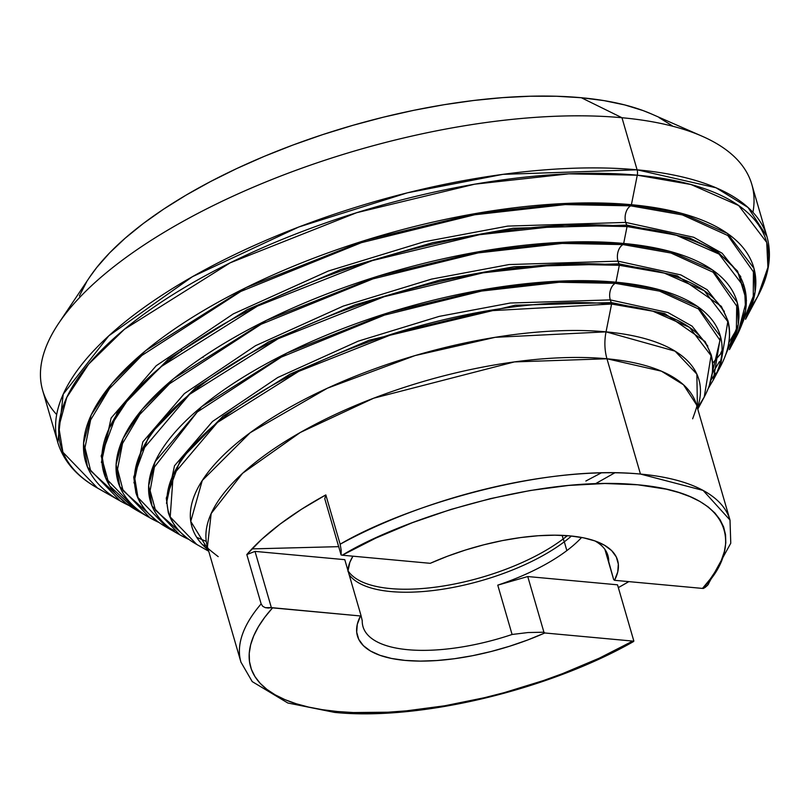 <?xml version="1.0" encoding="UTF-8"?>
<svg xmlns="http://www.w3.org/2000/svg" width="809" height="809" viewBox="0 0 809 809"><rect width="100%" height="100%" fill="white"/><g stroke="black" fill="none" stroke-linecap="round" stroke-linejoin="round"><path stroke-width="1.21" d="M708.138 388.664L713.316 379.937L720.495 336.483L697.843 306.692L659.345 289.723L615.952 282.189A296.741 114.858 -16.2 0 1 713.316 379.937L720.344 366.72L716.461 373.434A307.885 119.176 163.8 0 0 720.344 366.72A307.885 119.176 163.8 0 0 619.32 265.291L664.341 273.108L704.285 290.724L727.797 321.628L720.344 366.72C729.142 350.145 731.66 334.784 727.898 320.637L721.335 306.328L677.285 275.808L619.128 263.855A1.588 1.042 95.3 0 1 619.32 265.291L615.952 282.189A1.588 1.042 95.3 0 1 615.245 283.322L559.12 282.27L481.598 291.058L384.467 315.106L281.299 357.113L197.265 412.003L154.418 467.056L150.11 490.618L155.5 510.307L186.535 537.641L155.5 510.307L150.11 490.618L154.418 467.056L197.265 412.003L281.299 357.113L384.467 315.106L481.598 291.058L559.12 282.27L615.245 283.322A11.933 7.847 -84.7 0 0 610.279 299.896L510.257 303.031L439.196 316.39L358.195 341.155L277.73 377.52L212.514 421.479L174.501 465.762L166.462 503.34L174.501 465.762L212.514 421.479L277.73 377.52L358.195 341.155L439.196 316.39L510.257 303.031L610.279 299.896A11.933 7.847 95.3 0 1 615.245 283.322L659.537 291.119L698.44 308.927L720 340.286L709.22 385.782L720 340.286L698.44 308.927L659.537 291.119L615.245 283.322A1.588 1.042 -84.7 0 0 615.952 282.189L560.667 281.087L484.631 289.45L389.311 312.466L287.084 352.977L201.684 406.654L155.156 461.615L148.674 485.612L152.011 505.969L179.942 534.901A296.741 114.858 -16.2 0 1 254.875 370.209A296.741 114.858 -16.2 0 1 615.952 282.189L619.32 265.291A307.885 119.176 163.8 0 0 244.672 356.627A307.885 119.176 163.8 0 0 166.927 527.498L137.935 497.484L134.476 476.359L141.211 451.462L189.488 394.428L278.094 338.749L384.154 296.711L483.064 272.825L561.962 264.149L619.32 265.291A1.588 1.042 -84.7 0 0 619.128 263.855L514.12 266.748L439.924 280.056L354.827 304.922L268.618 341.894L195.738 387.612L149.18 435.121L133.728 477.047L149.18 435.121L195.738 387.612L268.618 341.894L354.827 304.922L439.924 280.056L514.12 266.748L619.128 263.855A11.933 7.847 95.3 0 1 618.005 261.155L508.982 264.563L431.541 279.105L343.259 306.095L255.523 345.696L184.361 393.609L142.819 441.896L133.94 482.902L142.819 441.896L184.361 393.609L255.523 345.696L343.259 306.095L431.541 279.105L508.982 264.563L618.005 261.155A11.933 7.847 95.3 0 1 622.97 244.581A11.933 7.847 -84.7 0 0 618.005 261.155L680.844 274.908L707.106 289.693L724.298 311.384M746.201 297.51L737.545 271.106L717.28 251.528L689.834 238.058L626.854 225.114A1.588 1.042 95.3 0 1 627.046 226.55L623.678 243.448A1.588 1.042 95.3 0 1 622.97 244.581L562.144 243.428L478.17 252.914L372.959 278.872L261.054 324.278L169.587 383.719L139.735 414.521L122.523 443.494L117.538 469.139L123.099 490.618L156.37 520.531L123.099 490.618L117.538 469.139L122.523 443.494L139.735 414.521L169.587 383.719L261.054 324.278L372.959 278.872L478.17 252.914L562.144 243.428L622.97 244.581L670.944 253.015L713.134 272.228L736.706 306.055L736.382 328.899L725.531 355.171L736.382 328.899L736.706 306.055L713.134 272.228L670.944 253.015L622.97 244.581A1.588 1.042 -84.7 0 0 623.678 243.448L563.63 242.245L481.042 251.336L377.5 276.344L266.474 320.344L173.713 378.632L142.303 409.243L123.17 438.336L116.122 464.406L119.752 486.512L150.09 517.942A322.316 124.758 -16.2 0 1 231.485 339.052A322.316 124.758 -16.2 0 1 623.678 243.448L627.046 226.55A333.47 129.076 163.8 0 0 221.282 325.471A333.47 129.076 163.8 0 0 137.065 510.54L105.676 478.028L101.934 455.154L109.215 428.183L129.015 398.089L161.507 366.416L257.474 306.105L372.352 260.579L479.474 234.711L564.925 225.317L627.046 226.55A1.588 1.042 -84.7 0 0 626.854 225.114L513.139 228.239L432.775 242.649L340.619 269.589L247.251 309.635L168.323 359.135L117.902 410.588L101.176 456.013M56.681 414.602A369.228 142.92 -16.2 0 1 58.693 323.297A369.228 142.92 -16.2 0 1 621.969 117.73L637.098 169.809A7.959 5.228 95.3 0 1 637.28 175.189L631.404 204.707A1.588 1.042 95.3 0 1 630.696 205.84L565.167 204.596L474.752 214.769L361.441 242.649L240.809 291.442L141.919 355.434L109.478 388.644L90.638 419.922L84.975 447.67L90.699 470.939L126.204 503.431L90.699 470.939L84.975 447.67L90.638 419.922L109.478 388.644L141.919 355.434L240.809 291.442L361.441 242.649L474.752 214.769L565.167 204.596L630.696 205.84A11.933 7.847 -84.7 0 0 625.721 222.414L507.718 226.105L423.886 241.83L328.312 271.025L233.316 313.882L156.208 365.739L111.126 418.02L101.408 462.455L111.126 418.02L156.208 365.739L233.316 313.882L328.312 271.025L423.886 241.83L507.718 226.105L625.721 222.414A11.933 7.847 95.3 0 1 630.696 205.84L682.351 214.901L727.827 235.53L753.412 271.834L753.26 296.357L741.833 324.571L753.26 296.357L753.412 271.834L727.827 235.53L682.351 214.901L630.696 205.84A1.588 1.042 -84.7 0 0 631.404 204.707L566.593 203.413L477.452 213.212L365.688 240.212L245.855 287.701L145.731 350.621L111.834 383.658L91.174 415.057L83.58 443.201L87.483 467.056L120.238 500.973A347.89 134.658 -16.2 0 1 208.085 307.895A347.89 134.658 -16.2 0 1 631.404 204.707L637.28 175.189A367.367 142.202 163.8 0 0 190.267 284.171A367.367 142.202 163.8 0 0 97.495 488.06L62.91 452.241L58.784 427.041L66.813 397.33L88.626 364.171L124.414 329.283L230.15 262.834L356.698 212.686L474.711 184.179L568.848 173.834L637.28 175.189A7.959 5.228 -84.7 0 0 637.098 169.809L502.945 174.35L407.332 192.845L298.814 226.985L192.481 276.658L108.79 335.836L63.213 394.205L57.803 442.513A369.228 142.92 -16.2 0 1 241.082 251.538A369.228 142.92 -16.2 0 1 637.098 169.809L621.969 117.73A369.228 142.92 163.8 0 0 225.954 199.449A369.228 142.92 163.8 0 0 42.675 390.434L57.803 442.513C63.527 461.191 76.754 476.38 97.495 488.06L120.238 500.973A347.89 134.658 -16.2 0 0 129.177 505.585M712.608 363.231L720.708 353.755M728.848 342.642L736.048 330.385M740.811 276.698L722.154 253.257L693.717 237.28L625.721 222.414L693.717 237.28L722.154 253.257L740.811 276.698M712.233 373.606L719.474 361.583M724.358 311.516L707.197 289.764L680.915 274.939L618.005 261.155A11.933 7.847 -84.7 0 0 619.128 263.855L677.285 275.808L721.335 306.328M595.485 483.711L614.86 472.78M707.845 346.181L692.13 326.189L668.032 312.557L610.279 299.896L667.961 312.537L692.059 326.128L707.794 346.07M581.61 537.459A127.519 49.359 -16.2 0 1 566.856 550.605L564.298 541.797A127.519 49.359 163.8 0 0 571.427 536.023A127.519 49.359 -16.2 0 1 564.298 541.797L563.175 538.946A127.124 49.207 163.8 0 0 567.362 535.659A127.124 49.207 -16.2 0 1 563.175 538.946L562.134 535.356L563.175 538.946A127.124 49.207 -16.2 0 1 439.894 586.535A127.124 49.207 -16.2 0 1 347.971 570.658A127.124 49.207 163.8 0 0 439.894 586.535A127.124 49.207 163.8 0 0 563.175 538.946L564.298 541.797A127.519 49.359 -16.2 0 1 442.129 589.306A127.519 49.359 -16.2 0 1 349.144 574.673A127.519 49.359 163.8 0 0 442.129 589.306A127.519 49.359 163.8 0 0 564.298 541.797L566.856 550.605A127.519 49.359 -16.2 0 1 497.757 585.15L512.087 634.478A127.519 49.359 -16.2 0 1 363.008 626.672A127.519 49.359 -16.2 0 1 362.24 620.655A127.519 49.359 163.8 0 0 512.087 634.478L527.974 632.547L543.921 632.203L544.791 632.972L527.579 640.03L509.569 646.249L491.114 651.508L472.587 655.694L454.355 658.728L436.799 660.538L420.255 661.105L405.056 660.407L391.516 658.455L379.906 655.3L370.451 650.992L363.342 645.622L358.721 639.302L356.698 632.153L357.285 624.326L360.501 615.973L271.359 607.63L268.295 608.044L265.322 607.67L262.733 606.315L261.145 603.878L246.816 554.559A254.643 98.567 -16.2 0 1 325.825 494.906L340.154 544.224A254.643 98.567 -16.2 0 1 640.455 474.064L606.962 358.771A254.643 98.567 163.8 0 0 333.844 415.138A254.643 98.567 163.8 0 0 207.438 546.844C204.626 545.65 208.216 548.917 218.208 556.643M347.951 570.557A127.519 49.359 -16.2 0 1 352.926 556.188L349.842 562.336L347.91 571.336M633.356 641.658C547.824 690.279 418.415 721.041 334.592 712.395L287.802 702.991L252.216 681.603L240.94 662.136A254.643 98.567 -16.2 0 1 261.145 603.878A254.643 98.567 163.8 0 0 241.001 662.369M633.589 641.466L632.739 641.082A246.684 95.492 -16.2 0 1 337.373 711.515A246.684 95.492 -16.2 0 1 272.552 607.862L271.359 607.63L255.017 551.394L344.786 559.666L255.017 551.394L246.816 554.559L261.671 539.33L280.005 524.151L301.504 509.255L325.825 494.906L340.154 544.224C397.715 509.933 536.711 463.941 640.455 474.064A254.643 98.567 -16.2 0 1 730.001 520.056L703.112 490.416L640.455 474.064L606.962 358.771A254.643 98.567 163.8 0 1 696.498 404.763L683.463 384.75L661.408 371.169L606.962 358.771A39.793 26.151 95.3 0 1 606.042 331.852L675.07 351.146L696.862 374.122L697.429 407.938A263.946 102.167 -16.2 0 0 606.042 331.852L611.594 304.032A282.311 109.276 163.8 0 0 268.072 387.774A282.311 109.276 163.8 0 0 196.779 544.467L170.203 516.941L173.197 474.741L217.469 422.45L298.713 371.382L395.965 332.843L486.654 310.939L611.594 304.032A1.588 1.042 -84.7 0 0 611.402 302.596L515.111 305.246L369.035 340.255L289.976 374.162L223.142 416.079L180.447 459.643L166.28 498.111L180.447 459.643L223.142 416.079L289.976 374.162L369.035 340.255L515.111 305.246L611.402 302.596A11.933 7.847 95.3 0 1 610.279 299.896A11.933 7.847 -84.7 0 0 611.402 302.596A1.588 1.042 95.3 0 1 611.594 304.032L652.873 311.202L689.501 327.352L711.06 355.697L704.234 397.037L697.459 408.049A282.311 109.276 163.8 0 0 704.234 397.037A282.311 109.276 163.8 0 0 611.594 304.032L606.042 331.852A39.793 26.151 -84.7 0 0 606.962 358.771L514.433 361.906L373.657 398.21L300.321 432.461L242.599 473.275L211.169 513.533L207.438 546.844L240.94 662.136M208.368 550.029A263.946 102.167 -16.2 0 1 294.314 404.824A263.946 102.167 -16.2 0 1 606.042 331.852L495.229 337.313L415.057 355.576L327.392 388.209L250.173 432.724L202.27 480.485L190.752 521.4L208.368 550.029M705.124 341.54L664.735 313.558L611.402 302.596L664.735 313.558L705.124 341.54L711.162 354.706C714.61 367.711 712.304 381.818 704.234 397.037L697.783 409.162M188.972 539.472A296.741 114.858 -16.2 0 1 179.942 534.901L188.993 539.492M169.991 528.338L174.279 530.441L169.991 528.338M710.959 380.088L715.722 373.141M726.219 316.724L726.371 317.28M159.07 522.533A322.316 124.758 -16.2 0 1 150.09 517.942L159.09 522.543M734.521 338.425L731.872 342.814M737.626 334.168L746.474 300.594L737.545 271.106L717.28 251.528L689.834 238.058L626.854 225.114A11.933 7.847 95.3 0 1 625.721 222.414A11.933 7.847 -84.7 0 0 626.854 225.114L513.139 228.239L432.775 242.649L340.619 269.589L247.251 309.635L168.323 359.135L117.902 410.588L101.176 455.993L109.427 485.673L134.901 509.276M720.01 354.635L712.436 363.423M89.556 277.315L96.736 267.496L109.64 252.863L125.203 238.17L143.264 223.537L163.651 209.127L186.181 195.07L210.623 181.509L236.744 168.555L264.29 156.349L293.01 145.013L322.609 134.638L352.815 125.344L383.335 117.204L413.864 110.297L444.121 104.705L473.811 100.468L502.652 97.636L530.36 96.231L556.663 96.261L581.317 97.727L621.969 117.73L581.317 97.727A322.285 124.748 163.8 0 0 89.657 277.163L58.693 323.297M337.373 711.515A7.959 5.228 95.3 0 1 334.532 712.385A7.959 5.228 -84.7 0 0 337.373 711.515L353.341 712.547L387.976 712.203L406.391 710.848L444.788 705.772L484.379 697.712L504.28 692.625L543.587 680.511L562.72 673.563L599.287 658.162L632.739 641.082L544.791 632.972A135.477 52.443 -16.2 0 1 405.056 660.407A135.477 52.443 -16.2 0 1 360.501 615.973L360.956 615.325L362.24 620.655L360.956 615.325L360.501 615.973L272.552 607.862L264.705 617.358L258.405 626.722L253.713 635.884L250.648 644.793L249.233 653.369L249.485 661.55L251.387 669.306L254.946 676.557L260.114 683.261L266.879 689.369L275.181 694.84L284.96 699.643L296.145 703.739L308.674 707.096L322.447 709.695L337.373 711.515M745.554 319.302L755.1 291.998L753.968 268.366L727.412 233.437L682.27 213.536L631.404 204.707A347.89 134.658 -16.2 0 1 745.554 319.302L757.831 296.215L750.732 308.037A367.367 142.202 163.8 0 0 757.831 296.215A367.367 142.202 163.8 0 0 637.28 175.189L691.007 184.513L738.668 205.537L766.72 242.417L767.913 267.374L757.831 296.215C769.086 275.242 772.12 255.331 766.942 236.491L748.042 207.478L716.046 187.779L637.098 169.809A369.228 142.92 -16.2 0 1 766.942 236.491L751.814 184.401A369.228 142.92 163.8 0 0 621.969 117.73A369.228 142.92 -16.2 0 1 702.313 136.306L651.447 113.948A322.285 124.748 163.8 0 0 581.317 97.727L604.08 100.629L624.74 104.927L643.094 110.58L651.639 114.029M658.961 117.538L672.188 125.739M79.363 295.993L86.614 281.916M702.313 136.306A369.228 142.92 -16.2 0 1 752.936 212.322M627.046 226.55L675.808 235.014L719.07 254.097L744.533 287.569L745.615 310.231L736.463 336.402L732.61 343.107A333.47 129.076 163.8 0 0 736.463 336.402A333.47 129.076 163.8 0 0 627.046 226.55M623.678 243.448A322.316 124.758 -16.2 0 1 729.435 349.619L738.283 324.318L737.232 302.424L712.628 270.064L670.813 251.629L623.678 243.448M338.688 546.651L251.933 548.896M628.815 581.62A254.643 98.567 -16.2 0 1 618.329 587.617L628.815 581.62M599.287 542.627L599.449 542.697A135.477 52.443 -16.2 0 0 430.236 563.317L342.288 555.207L430.236 563.317L447.448 556.248L465.458 550.029L483.913 544.77L502.44 540.584L520.672 537.56L538.228 535.74L554.772 535.174L569.971 535.882L583.511 537.823L595.131 540.988L604.586 545.296L611.685 550.656L616.306 556.976L618.329 564.126L617.742 571.953L614.537 580.306L702.485 588.416L710.322 578.92L716.622 569.556L721.315 560.394L724.379 551.495L725.794 542.92L725.552 534.729L723.64 526.983L720.091 519.732L714.913 513.027L708.148 506.909L699.856 501.438L690.067 496.635L678.882 492.539L666.353 489.182L637.654 484.773L604.778 483.509L568.636 485.44L530.239 490.507L490.648 498.577L450.967 509.407L412.307 522.715L375.75 538.127L342.288 555.207L341.095 554.974L324.763 498.728L325.825 494.906L324.763 498.728L341.095 554.974L341.206 550.363L340.154 544.224L341.206 550.363L341.095 554.974L342.288 555.207C396.794 521.623 534.223 474.772 637.654 484.773C742.187 493.945 739.092 553.194 702.485 588.416L704.973 587.567L707.653 585.231L730.77 543.213L730.001 520.056L696.498 404.763C698.238 402.245 696.954 406.927 692.656 418.799M202.462 357.204L203.029 357.629M568.515 281.937L569.819 280.784M608.692 561.537L605.344 550.029L608.692 561.537A127.519 49.359 163.8 0 0 594.837 540.887A127.519 49.359 -16.2 0 1 607.923 555.52A127.519 49.359 -16.2 0 1 608.692 561.537L610.977 569.86L608.692 561.537M613.667 579.537L610.977 569.86L613.667 579.537L614.537 580.306L613.667 579.537L604.899 549.392L613.667 579.537M599.449 542.697A135.477 52.443 -16.2 0 1 614.537 580.306L702.485 588.416L703.597 588.396L707.733 585.14M633.285 641.699L633.851 641.062L617.52 584.816L633.851 641.062L632.739 641.082L544.791 632.972L543.921 632.203L527.751 576.544L617.52 584.816L527.751 576.544L497.757 585.15L527.751 576.544L543.921 632.203L527.974 632.547L512.087 634.478L497.757 585.15M344.786 559.666L360.956 615.325L344.786 559.666M255.017 551.394L246.816 554.559L261.145 603.878L262.733 606.315L265.322 607.67L271.359 607.63L255.017 551.394M709.999 579.82L708.441 584.229M196.708 537.328L206.285 541.423M720.758 353.159L722.063 350.428M585.868 481.021L601.34 472.85M182.45 350.368L180.933 349.7M166.28 498.091L168.242 512.431C172.297 525.263 181.803 535.942 196.779 544.467L208.722 551.253M202.604 544.791L207.276 546.267M133.728 477.047L135.861 492.641C140.27 506.606 150.616 518.225 166.927 527.498L179.942 534.901M137.065 510.54L150.09 517.942M736.463 336.402L729.435 349.619"/></g></svg>
